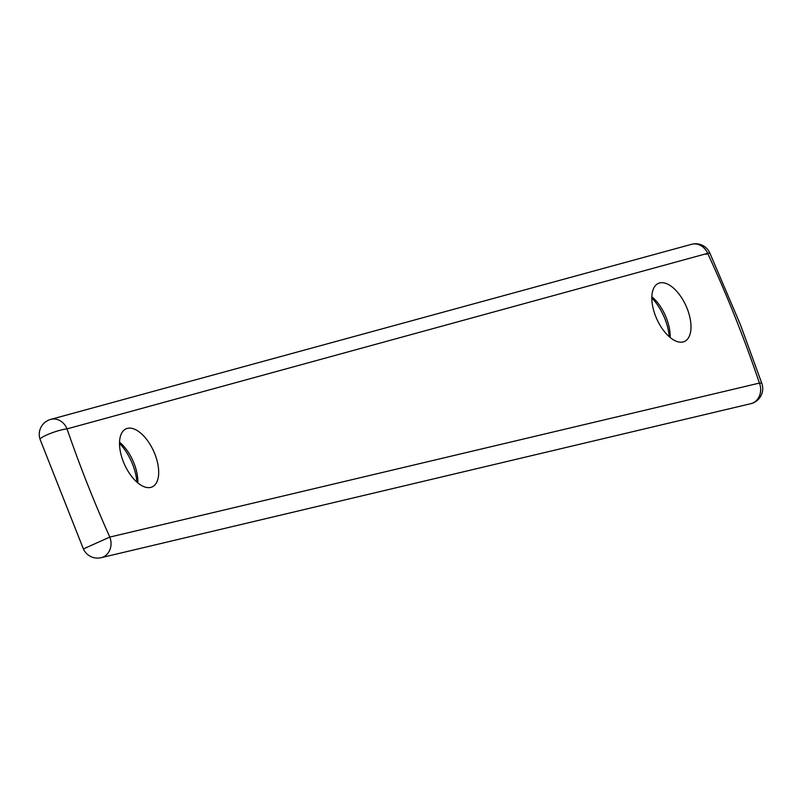 <?xml version="1.0" encoding="UTF-8"?>
<svg xmlns="http://www.w3.org/2000/svg" width="802" height="802" viewBox="0 0 802 802"><rect width="100%" height="100%" fill="white"/><g stroke="black" fill="none" stroke-linecap="round" stroke-linejoin="round"><path stroke-width="1.2" d="M136.921 482.152A36.501 18.356 65.8 0 0 132.711 464.579A36.501 18.356 65.8 0 0 119.518 443.366M119.538 442.163A31.839 16.02 -114.2 0 1 134.074 463.476A31.839 16.02 -114.2 0 1 137.834 482.934M669.239 336.73A36.501 18.356 65.8 0 0 665.018 319.146A36.501 18.356 65.8 0 0 651.826 297.933M651.856 296.74A31.839 16.02 -114.2 0 1 666.382 318.053A31.839 16.02 -114.2 0 1 670.151 337.502M655.615 316.188A31.839 16.02 -114.2 0 1 658.372 283.397A31.839 16.02 -114.2 0 1 687.204 308.7A31.839 16.02 -114.2 0 1 684.447 341.492A31.839 16.02 -114.2 0 1 655.615 316.188M123.307 461.621A31.839 16.02 -114.2 0 1 126.064 428.829A31.839 16.02 -114.2 0 1 154.896 454.132A31.839 16.02 -114.2 0 1 152.139 486.924A31.839 16.02 -114.2 0 1 123.307 461.621M101.142 557.691A15.529 13.363 -103.3 0 0 103.207 556.989A15.529 13.363 -103.3 0 0 109.804 537.089L83.378 548.929A15.529 15.529 0 0 0 101.142 557.691L750.762 403.697A15.529 15.529 0 0 0 761.9 383.617L740.517 324.92L709.73 252.78L67.037 428.89A657.74 330.855 65.8 0 0 109.804 537.089L759.424 383.085A657.74 330.855 65.8 0 0 738.301 325.091A657.74 330.855 65.8 0 0 707.875 253.803A15.529 13.383 -105.3 0 0 691.565 244.309A15.529 13.383 -105.3 0 0 691.545 244.319L50.696 419.396A15.529 13.383 -105.3 0 1 50.716 419.396A15.529 15.529 0 0 0 40.1 439.426A15.529 2.386 161 0 1 46.646 435.005A15.529 2.386 161 0 1 67.037 428.89A15.529 13.383 -105.3 0 0 50.716 419.396M691.575 244.309A15.529 15.529 0 0 1 709.73 252.78L705.84 254.354M761.9 383.617A15.529 2.546 161.4 0 0 759.424 383.085A15.529 13.363 -103.3 0 1 752.827 402.995A15.529 13.363 -103.3 0 1 750.762 403.697M83.378 548.929L40.1 439.426"/></g></svg>
